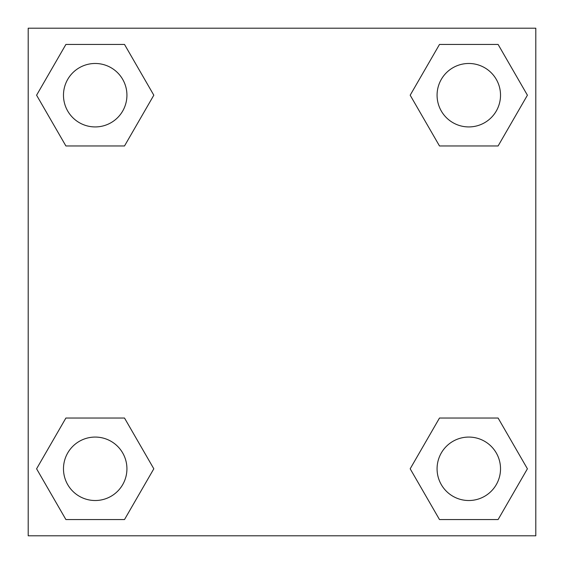 <?xml version="1.0" encoding="UTF-8"?>
<svg xmlns="http://www.w3.org/2000/svg" width="564" height="564" viewBox="0 0 564 564"><rect width="100%" height="100%" fill="white"/><g stroke="black" fill="none" stroke-linecap="round" stroke-linejoin="round"><path stroke-width="0.85" d="M498.104 145.963L439.49 145.963L498.104 145.963L527.41 95.203L498.104 145.963L439.49 145.963L410.183 95.203L439.49 44.443L410.183 95.203M65.896 44.443L124.51 44.443L65.896 44.443L124.51 44.443L153.817 95.203L124.51 145.963L65.896 145.963L124.51 145.963L65.896 145.963L36.589 95.203L65.896 44.443L36.589 95.203M65.896 418.037L124.51 418.037L65.896 418.037L36.589 468.797L65.896 418.037L124.51 418.037L153.817 468.797L124.51 519.557L65.896 519.557L124.51 519.557L65.896 519.557L36.589 468.797M457.855 418.037L439.49 418.037L457.855 418.037L439.49 418.037L410.183 468.797L439.49 418.037L498.104 418.037L439.49 418.037L498.104 418.037L527.41 468.797L498.104 519.557L439.49 519.557L498.104 519.557L439.49 519.557L410.183 468.797M535.8 28.2L28.2 28.2L28.2 535.8L535.8 535.8L535.8 28.2M439.49 44.443L498.104 44.443L439.49 44.443L498.104 44.443L527.41 95.203M500.522 468.797A31.725 31.725 0 0 0 452.934 441.323A31.725 31.725 0 0 0 452.934 496.271A31.725 31.725 0 0 0 500.522 468.797M126.928 468.797A31.725 31.725 0 0 0 79.341 441.323A31.725 31.725 0 0 0 79.341 496.271A31.725 31.725 0 0 0 126.928 468.797M500.522 95.203A31.725 31.725 0 0 0 452.934 67.729A31.725 31.725 0 0 0 452.934 122.677A31.725 31.725 0 0 0 500.522 95.203M126.928 95.203A31.725 31.725 0 0 0 79.341 67.729A31.725 31.725 0 0 0 79.341 122.677A31.725 31.725 0 0 0 126.928 95.203M106.145 418.037L124.51 418.037M457.855 145.963L439.49 145.963M124.51 145.963L106.145 145.963"/></g></svg>
